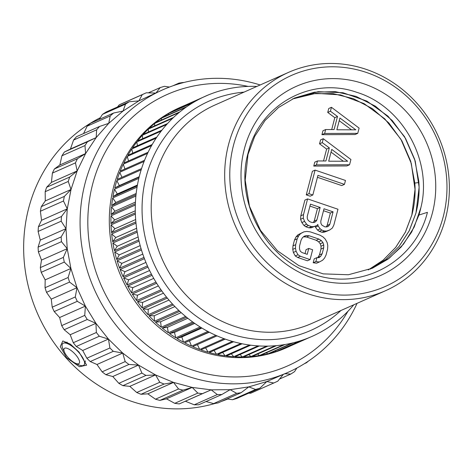 <?xml version="1.0" encoding="UTF-8"?>
<svg xmlns="http://www.w3.org/2000/svg" width="473" height="473" viewBox="0 0 473 473"><rect width="100%" height="100%" fill="white"/><g stroke="black" fill="none" stroke-linecap="round" stroke-linejoin="round"><path stroke-width="0.71" d="M443.248 216.658A115.471 107.205 -113.9 0 1 310.134 289.375A115.471 107.205 -113.9 0 1 233.508 145.241A115.471 107.205 66.1 0 1 366.622 72.523A115.471 107.205 66.1 0 1 443.248 216.658M432.399 212.962A103.528 96.114 66.1 0 0 363.696 83.739A103.528 96.114 66.1 0 0 244.352 148.936A103.528 96.114 66.1 0 0 313.055 278.159A103.528 96.114 66.1 0 0 432.399 212.962M445.513 218.491A119.456 110.901 -113.9 0 1 385.477 290.735A119.456 110.901 -113.9 0 1 265.164 268.025A119.456 110.901 -113.9 0 1 228.536 144.608A119.456 110.901 66.1 0 1 288.571 72.363A119.456 110.901 66.1 0 1 408.885 95.073A119.456 110.901 66.1 0 1 445.513 218.491M183.79 105.887L183.814 105.816A131.399 121.993 66.1 0 0 181.212 106.933A131.399 121.993 66.1 0 0 177.174 108.82L201.522 98.017A131.399 121.993 66.1 0 0 200.416 98.567A131.399 121.993 -113.9 0 0 194.025 102.062A131.399 121.993 66.1 0 0 192.966 102.694A131.399 121.993 -113.9 0 0 186.841 106.662A131.399 121.993 66.1 0 0 185.83 107.371A131.399 121.993 -113.9 0 0 180.012 111.794A131.399 121.993 66.1 0 0 179.054 112.58A131.399 121.993 -113.9 0 0 173.561 117.434A131.399 121.993 66.1 0 0 172.663 118.291A131.399 121.993 -113.9 0 0 167.531 123.559A131.399 121.993 66.1 0 0 166.697 124.482A131.399 121.993 -113.9 0 0 161.943 130.134A131.399 121.993 66.1 0 0 161.175 131.122A131.399 121.993 -113.9 0 0 156.829 137.129A131.399 121.993 66.1 0 0 156.131 138.169A131.399 121.993 -113.9 0 0 152.211 144.507A131.399 121.993 66.1 0 0 151.591 145.607A131.399 121.993 -113.9 0 0 148.114 152.235A131.399 121.993 66.1 0 0 147.57 153.382A131.399 121.993 -113.9 0 0 144.555 160.276A131.399 121.993 66.1 0 0 144.088 161.464A131.399 121.993 -113.9 0 0 141.557 168.589A131.399 121.993 66.1 0 0 141.167 169.813A131.399 121.993 -113.9 0 0 139.517 175.601A131.399 121.993 66.1 0 0 139.127 177.139A131.399 121.993 -113.9 0 0 138.826 178.392A131.399 121.993 -113.9 0 0 137.276 185.871A131.399 121.993 -113.9 0 0 137.064 187.148A131.399 121.993 -113.9 0 0 136.023 194.758A131.399 121.993 -113.9 0 0 135.893 196.053A131.399 121.993 -113.9 0 0 135.367 203.745A131.399 121.993 -113.9 0 0 135.325 205.051A131.399 121.993 -113.9 0 0 135.313 212.797A131.399 121.993 -113.9 0 0 135.355 214.109A131.399 121.993 -113.9 0 0 135.863 221.861A131.399 121.993 -113.9 0 0 135.993 223.173A131.399 121.993 -113.9 0 0 137.01 230.901A131.399 121.993 -113.9 0 0 137.223 232.202A131.399 121.993 -113.9 0 0 138.749 239.87A131.399 121.993 -113.9 0 0 139.05 241.159A131.399 121.993 -113.9 0 0 141.072 248.721A131.399 121.993 -113.9 0 0 141.457 249.992A131.399 121.993 -113.9 0 0 143.975 257.418A131.399 121.993 -113.9 0 0 144.436 258.66A131.399 121.993 -113.9 0 0 147.434 265.909A131.399 121.993 -113.9 0 0 147.978 267.121A131.399 121.993 -113.9 0 0 151.431 274.163A131.399 121.993 -113.9 0 0 152.058 275.333A131.399 121.993 -113.9 0 0 155.96 282.133A131.399 121.993 -113.9 0 0 156.652 283.256A131.399 121.993 -113.9 0 0 160.986 289.778A131.399 121.993 -113.9 0 0 161.754 290.854A131.399 121.993 -113.9 0 0 166.49 297.068A131.399 121.993 -113.9 0 0 167.324 298.091A131.399 121.993 -113.9 0 0 172.438 303.968A131.399 121.993 -113.9 0 0 173.337 304.925A131.399 121.993 -113.9 0 0 178.818 310.436A131.399 121.993 -113.9 0 0 179.77 311.335A131.399 121.993 -113.9 0 0 185.582 316.443A131.399 121.993 -113.9 0 0 186.587 317.277A131.399 121.993 -113.9 0 0 192.7 321.965A131.399 121.993 -113.9 0 0 193.759 322.722A131.399 121.993 -113.9 0 0 200.144 326.973A131.399 121.993 -113.9 0 0 201.244 327.653A131.399 121.993 -113.9 0 0 207.872 331.443A131.399 121.993 -113.9 0 0 209.013 332.04A131.399 121.993 -113.9 0 0 215.848 335.345A131.399 121.993 -113.9 0 0 217.018 335.865A131.399 121.993 -113.9 0 0 224.036 338.674A131.399 121.993 -113.9 0 0 225.237 339.106A131.399 121.993 -113.9 0 0 232.397 341.4A131.399 121.993 -113.9 0 0 233.615 341.743A131.399 121.993 -113.9 0 0 240.881 343.522A131.399 121.993 -113.9 0 0 242.117 343.776A131.399 121.993 -113.9 0 0 249.454 345.018A131.399 121.993 -113.9 0 0 250.696 345.184A131.399 121.993 -113.9 0 0 258.069 345.893A131.399 121.993 -113.9 0 0 259.316 345.964A131.399 121.993 -113.9 0 0 266.695 346.13A131.399 121.993 -113.9 0 0 267.937 346.112A131.399 121.993 -113.9 0 0 275.28 345.739A131.399 121.993 -113.9 0 0 276.516 345.633A131.399 121.993 -113.9 0 0 283.782 344.716A131.399 121.993 -113.9 0 0 285.006 344.515A131.399 121.993 -113.9 0 0 292.166 343.067A131.399 121.993 -113.9 0 0 293.366 342.777A131.399 121.993 -113.9 0 0 300.385 340.797A131.399 121.993 -113.9 0 0 301.561 340.418A131.399 121.993 -113.9 0 0 308.408 337.923A131.399 121.993 -113.9 0 0 309.543 337.462A131.399 121.993 -113.9 0 0 316.183 334.458A131.399 121.993 -113.9 0 0 317.282 333.908A131.399 121.993 -113.9 0 0 323.68 330.414A131.399 121.993 -113.9 0 0 324.738 329.782A131.399 121.993 -113.9 0 0 330.864 325.814A131.399 121.993 -113.9 0 0 331.875 325.105A131.399 121.993 -113.9 0 0 337.692 320.682A131.399 121.993 -113.9 0 0 338.65 319.896A131.399 121.993 -113.9 0 0 344.137 315.042A131.399 121.993 -113.9 0 0 345.036 314.184A131.399 121.993 -113.9 0 0 350.174 308.916A131.399 121.993 -113.9 0 0 351.007 307.994A131.399 121.993 -113.9 0 0 353.757 304.813M201.522 98.017A131.399 121.993 -113.9 0 1 208.155 95.014A131.399 121.993 66.1 0 1 209.297 94.553A131.399 121.993 -113.9 0 1 216.143 92.058A131.399 121.993 66.1 0 1 217.314 91.679A131.399 121.993 -113.9 0 1 224.338 89.699A131.399 121.993 66.1 0 1 225.538 89.409A131.399 121.993 -113.9 0 1 232.698 87.96A131.399 121.993 66.1 0 1 233.922 87.759A131.399 121.993 -113.9 0 1 241.189 86.843A131.399 121.993 66.1 0 1 242.424 86.736A131.399 121.993 -113.9 0 1 249.768 86.364A131.399 121.993 66.1 0 1 251.009 86.346A131.399 121.993 -113.9 0 1 256.851 86.435M183.814 105.816L208.155 95.014M181.212 106.933L179.586 107.655A131.399 121.993 66.1 0 0 113.55 187.125A131.399 121.993 -113.9 0 0 153.837 322.888A131.399 121.993 -113.9 0 0 286.183 347.868L287.803 347.147A131.399 121.993 66.1 0 0 290.375 345.964M139.228 176.736L119.35 185.558L116.825 180.615A131.399 121.993 66.1 0 0 115.17 186.403A131.399 121.993 66.1 0 0 114.779 187.941L139.127 177.139M116.825 180.615L141.167 169.813M121.922 177.304L119.746 172.267A131.399 121.993 66.1 0 0 117.209 179.397L141.557 168.589M119.746 172.267L144.088 161.464M124.937 168.985L123.222 164.184A131.399 121.993 66.1 0 0 120.213 171.078L144.555 160.276M123.222 164.184L147.57 153.382M128.532 160.926L127.243 156.409A131.399 121.993 66.1 0 0 123.772 163.037L148.114 152.235M127.243 156.409L151.591 145.607M132.694 153.169L131.79 148.977A131.399 121.993 66.1 0 0 127.87 155.31L152.211 144.507M131.79 148.977L156.131 138.169M137.401 145.749L136.833 141.924A131.399 121.993 66.1 0 0 132.487 147.931L156.829 137.129M136.833 141.924L161.175 131.122M142.633 138.701L142.349 135.284A131.399 121.993 66.1 0 0 137.602 140.936L161.943 130.134M142.349 135.284L166.697 124.482M148.368 132.062L148.321 129.094A131.399 121.993 66.1 0 0 143.189 134.362L167.531 123.559M148.321 129.094L172.663 118.291M154.582 125.859L154.706 123.382A131.399 121.993 66.1 0 0 149.22 128.236L173.561 117.434M154.706 123.382L179.054 112.58M161.258 120.118L161.488 118.173A131.399 121.993 66.1 0 0 155.664 122.596L180.012 111.794M161.488 118.173L185.83 107.371M168.364 114.862L168.619 113.496A131.399 121.993 66.1 0 0 162.499 117.464L186.841 106.662M168.619 113.496L192.966 102.694M175.879 110.108L176.074 109.369A131.399 121.993 66.1 0 0 169.677 112.864L194.025 102.062M176.074 109.369L200.416 98.567M309.543 337.462L285.201 348.264A131.399 121.993 66.1 0 0 287.803 347.147M301.561 340.418L277.213 351.22A131.399 121.993 66.1 0 0 284.06 348.725L308.408 337.923M293.366 342.777L269.019 353.579A131.399 121.993 66.1 0 0 276.043 351.599L300.385 340.797M285.006 344.515L260.658 355.318A131.399 121.993 66.1 0 0 267.824 353.869L292.166 343.067M276.516 345.633L252.168 356.435A131.399 121.993 66.1 0 0 259.441 355.519L283.782 344.716M267.937 346.112L243.595 356.914A131.399 121.993 66.1 0 0 250.932 356.541L275.28 345.739M259.316 345.964L234.975 356.766A131.399 121.993 66.1 0 0 242.347 356.932L266.695 346.13M250.696 345.184L226.354 355.986A131.399 121.993 66.1 0 0 233.727 356.695L258.069 345.893M242.117 343.776L217.769 354.579A131.399 121.993 66.1 0 0 225.107 355.82L249.454 345.018M233.615 341.743L209.267 352.551A131.399 121.993 66.1 0 0 216.533 354.324L240.881 343.522M225.237 339.106L200.889 349.908A131.399 121.993 66.1 0 0 208.049 352.202L232.397 341.4M217.018 335.865L192.677 346.668A131.399 121.993 66.1 0 0 199.695 349.476L224.036 338.674M209.297 332.188L184.665 342.842A131.399 121.993 66.1 0 0 191.506 346.147L215.848 335.345M184.665 342.842L209.013 332.04M201.912 328.055L181.833 336.965L176.896 338.455A131.399 121.993 66.1 0 0 183.53 342.245L207.872 331.443M176.896 338.455L201.244 327.653M194.734 323.408L174.454 332.407L169.411 333.524A131.399 121.993 66.1 0 0 175.796 337.775L200.144 326.973M169.411 333.524L193.759 322.722M187.816 318.264L167.365 327.334L162.245 328.079A131.399 121.993 66.1 0 0 168.353 332.767L192.7 321.965M162.245 328.079L186.587 317.277M181.194 312.641L160.607 321.776L155.422 322.137A131.399 121.993 66.1 0 0 161.234 327.245L185.582 316.443M155.422 322.137L179.77 311.335M174.904 306.569L154.204 315.751L148.995 315.733A131.399 121.993 66.1 0 0 154.47 321.238L178.818 310.436M148.995 315.733L173.337 304.925M168.985 300.071L148.197 309.301L142.976 308.893A131.399 121.993 66.1 0 0 148.096 314.77L172.438 303.968M142.976 308.893L167.324 298.091M163.463 293.189L142.604 302.442L137.407 301.662A131.399 121.993 66.1 0 0 142.142 307.87L166.49 297.068M137.407 301.662L161.754 290.854M158.372 285.94L137.466 295.223L132.31 294.058A131.399 121.993 66.1 0 0 136.638 300.58L160.986 289.778M132.31 294.058L156.652 283.256M153.737 278.372L132.795 287.667L127.71 286.135A131.399 121.993 66.1 0 0 131.612 292.935L155.96 282.133M127.71 286.135L152.058 275.333M149.586 270.515L128.621 279.815L123.63 277.923A131.399 121.993 66.1 0 0 127.089 284.965L151.431 274.163M123.63 277.923L147.978 267.121M145.926 262.409L124.967 271.709L120.095 269.462A131.399 121.993 66.1 0 0 123.086 276.711L147.434 265.909M120.095 269.462L144.436 258.66M142.787 254.09L121.839 263.384L117.115 260.794A131.399 121.993 66.1 0 0 119.628 268.221L143.975 257.418M117.115 260.794L141.457 249.992M140.185 245.605L119.267 254.888L114.703 251.961A131.399 121.993 66.1 0 0 116.73 259.523L141.072 248.721M114.703 251.961L139.05 241.159M138.122 236.985L117.251 246.25L112.881 243.004A131.399 121.993 66.1 0 0 114.407 250.672L138.749 239.87M112.881 243.004L137.223 232.202M136.614 228.288L115.808 237.517L111.646 233.975A131.399 121.993 66.1 0 0 112.663 241.703L137.01 230.901M111.646 233.975L135.993 223.173M135.662 219.543L114.945 228.737L111.013 224.912A131.399 121.993 66.1 0 0 111.516 232.669L135.863 221.861M111.013 224.912L135.355 214.109M135.272 210.798L114.667 219.945L110.978 215.854A131.399 121.993 66.1 0 0 110.972 223.599L135.313 212.797M110.978 215.854L135.325 205.051M135.444 202.101L114.969 211.189L111.551 206.855A131.399 121.993 66.1 0 0 111.025 214.547L135.367 203.745M111.551 206.855L135.893 196.053M136.165 193.498L115.85 202.509L112.716 197.951A131.399 121.993 66.1 0 0 111.681 205.56L136.023 194.758M112.716 197.951L137.064 187.148M137.43 185.026L117.316 193.954L114.478 189.194A131.399 121.993 66.1 0 0 112.935 196.679L137.276 185.871M114.478 189.194L138.826 178.392M248.124 86.405A148.481 137.85 66.1 0 0 92.631 184.222A148.481 137.85 -113.9 0 0 173.485 362.206A148.481 137.85 -113.9 0 0 347.921 311.305M260.162 84.969A154.535 143.467 66.1 0 0 162.742 89.823A154.535 143.467 66.1 0 0 85.075 183.264A154.535 143.467 -113.9 0 0 132.446 342.943A154.535 143.467 -113.9 0 0 288.098 372.328L266.813 381.54L248.798 386.884L230.144 389.669L211.171 389.847L192.198 387.417L173.55 382.415L155.558 374.935L138.512 365.097L122.72 353.071L108.441 339.07L95.924 323.325L85.382 306.102L76.998 287.708L70.909 268.451L67.225 248.662L66.013 228.678L67.278 208.841L71.027 189.49L45.284 200.913L45.177 191.689A158.479 147.127 66.1 0 1 46.638 187.284L51.415 182.383L52.391 173.1A158.479 147.127 66.1 0 1 54.395 168.962L59.852 164.982L61.904 155.788A158.479 147.127 66.1 0 1 64.423 151.993L70.436 149.019L73.563 140.061A158.479 147.127 66.1 0 1 76.549 136.667L99.62 126.433L108.731 123.341L96.173 137.602L85.589 153.565L77.152 170.96L71.027 189.49L68.248 181.455A158.479 147.127 -113.9 0 1 69.708 177.044L77.152 170.96L51.415 182.383M357.062 303.341A154.535 143.467 -113.9 0 1 288.098 372.328M283.274 374.462L277.799 381.149A158.479 147.127 -113.9 0 1 274.316 382.752A158.479 147.127 -113.9 0 1 273.737 383.006L266.813 381.54L259.89 388.203A158.479 147.127 -113.9 0 1 255.603 389.474L248.798 386.884L241.129 392.685A158.479 147.127 -113.9 0 1 236.689 393.347L230.144 389.669L221.837 394.517A158.479 147.127 -113.9 0 1 217.32 394.559L211.171 389.847L202.338 393.672A158.479 147.127 -113.9 0 1 197.826 393.093L192.198 387.417L182.974 390.16A158.479 147.127 -113.9 0 1 178.54 388.972L173.55 382.415L164.078 384.041A158.479 147.127 -113.9 0 1 159.791 382.261L155.558 374.935L145.962 375.426A158.479 147.127 -113.9 0 1 141.906 373.085L138.512 365.097L128.946 364.452A158.479 147.127 -113.9 0 1 125.185 361.591L122.72 353.071L113.313 351.315A158.479 147.127 -113.9 0 1 109.919 347.986L108.441 339.07L99.342 336.238A158.479 147.127 -113.9 0 1 96.362 332.495L95.924 323.325L87.257 319.482A158.479 147.127 -113.9 0 1 84.75 315.385L85.382 306.102L77.276 301.325A158.479 147.127 -113.9 0 1 75.284 296.949L76.998 287.708L69.572 282.085A158.479 147.127 -113.9 0 1 68.124 277.503L70.909 268.451L64.263 262.089A158.479 147.127 -113.9 0 1 63.388 257.377L67.225 248.662L61.455 241.679A158.479 147.127 -113.9 0 1 61.165 236.92L66.013 228.678L61.188 221.198A158.479 147.127 -113.9 0 1 61.49 216.48L67.278 208.841L63.465 201.013A158.479 147.127 -113.9 0 1 64.352 196.407L71.027 189.49M64.352 196.407L41.281 206.648L45.284 200.913M67.278 208.841L41.541 220.264L40.388 211.248A158.479 147.127 -113.9 0 1 41.281 206.648M63.465 201.013L40.388 211.248M61.49 216.48L38.414 226.721L41.541 220.264M67.225 248.662L41.488 260.085L38.378 251.914A158.479 147.127 -113.9 0 1 38.094 247.16L40.276 240.101L38.112 231.439A158.479 147.127 -113.9 0 1 38.414 226.721M227.773 399.023A154.535 143.467 -113.9 0 1 221.589 401.358M215.493 403.321A154.535 143.467 -113.9 0 1 69.472 361.526A154.535 143.467 -113.9 0 1 28.652 208.303A154.535 143.467 66.1 0 1 100.329 117.694M79.062 352.101L86.6 365.15L79.434 366.729L66.557 357.647L60.272 346.591L62.844 340.95L70.353 344.125L79.062 352.101M66.013 228.678L40.276 240.101M61.165 236.92L38.094 247.16M61.188 221.198L38.112 231.439M61.455 241.679L38.378 251.914M63.388 257.377L40.317 267.617L41.488 260.085M70.909 268.451L45.172 279.874L41.192 272.324A158.479 147.127 -113.9 0 1 40.317 267.617M64.263 262.089L41.192 272.324M68.124 277.503L45.047 287.738L45.172 279.874M76.998 287.708L51.261 299.131L46.496 292.32A158.479 147.127 -113.9 0 1 45.047 287.738M69.572 282.085L46.496 292.32M75.284 296.949L52.207 307.184L51.261 299.131M85.382 306.102L59.645 317.525L54.206 311.565A158.479 147.127 -113.9 0 1 52.207 307.184M77.276 301.325L54.206 311.565M84.75 315.385L61.679 325.619L59.645 317.525M61.679 325.619A158.479 147.127 66.1 0 0 64.186 329.716L70.187 334.742L95.924 323.325M87.257 319.482L64.186 329.716M96.362 332.495L73.285 342.73L70.187 334.742M73.285 342.73A158.479 147.127 66.1 0 0 76.265 346.478L99.342 336.238M108.441 339.07L82.704 350.487L76.265 346.478M109.919 347.986L86.843 358.221L82.704 350.487M86.843 358.221A158.479 147.127 66.1 0 0 90.242 361.555L113.313 351.315M122.72 353.071L96.983 364.494L90.242 361.555M125.185 361.591L102.115 371.831L96.983 364.494M102.115 371.831A158.479 147.127 66.1 0 0 105.869 374.693L128.946 364.452M138.512 365.097L112.775 376.52L105.869 374.693M141.906 373.085L118.835 383.319L112.775 376.52M118.835 383.319A158.479 147.127 66.1 0 0 122.891 385.661L145.962 375.426M155.558 374.935L129.821 386.352L122.891 385.661M159.791 382.261L136.721 392.501L129.821 386.352M136.721 392.501A158.479 147.127 66.1 0 0 141.001 394.281L164.078 384.041M173.55 382.415L147.812 393.838L141.001 394.281M178.54 388.972L155.469 399.206L147.812 393.838M155.469 399.206A158.479 147.127 66.1 0 0 159.904 400.395L182.974 390.16M192.198 387.417L166.461 398.84L159.904 400.395M197.826 393.093L174.756 403.333L166.461 398.84M174.756 403.333A158.479 147.127 66.1 0 0 179.267 403.907L202.338 393.672M211.171 389.847L179.267 403.907M217.32 394.559L194.249 404.799L185.428 401.27M194.249 404.799A158.479 147.127 66.1 0 0 198.761 404.758L221.837 394.517M236.689 393.347L213.619 403.587L206.015 401.536M213.619 403.587A158.479 147.127 66.1 0 0 218.059 402.925L241.129 392.685M255.603 389.474L232.533 399.715L227.081 398.916M232.533 399.715A158.479 147.127 66.1 0 0 236.819 398.443L259.89 388.203M273.737 383.006L250.666 393.246L248.644 393.193M250.666 393.246A158.479 147.127 66.1 0 0 251.246 392.992L274.316 382.752M296.867 368.041L294.549 371.642A158.479 147.127 -113.9 0 1 290.783 374.06L279.525 379.056M290.783 374.06L284.841 373.771M308.473 361.059A158.479 147.127 -113.9 0 1 306.445 362.779L304.441 363.672M306.445 362.779L305.718 362.862M162.742 89.823L138.867 100.885L123.045 111.037L108.731 123.341L110.227 115.944L87.156 126.179A158.479 147.127 66.1 0 1 90.562 123.252L113.632 113.012L123.045 111.037L125.534 104.149L102.458 114.389A158.479 147.127 66.1 0 1 106.224 111.977L129.3 101.736L138.867 100.885L142.284 94.647L119.208 104.882A158.479 147.127 66.1 0 1 122.69 103.28L145.761 93.039A158.479 147.127 -113.9 0 1 146.34 92.785L155.936 93.075L160.193 87.594L148.362 92.838M69.708 177.044L46.638 187.284M68.248 181.455L45.177 191.689M177.765 84.212L178.954 83.112A158.479 147.127 -113.9 0 1 183.388 82.45L183.719 82.533M178.954 83.112L172.822 85.832M160.193 87.594A158.479 147.127 -113.9 0 1 164.48 86.323L169.482 87.05M142.284 94.647A158.479 147.127 -113.9 0 1 145.761 93.039M117.481 106.981L119.208 104.882M125.534 104.149A158.479 147.127 -113.9 0 1 129.3 101.736M99.235 119.403L102.458 114.389M110.227 115.944A158.479 147.127 -113.9 0 1 113.632 113.012M83.573 133.552L87.156 126.179M77.152 170.96L75.461 162.86A158.479 147.127 -113.9 0 1 77.471 158.721L85.589 153.565L84.98 145.554A158.479 147.127 -113.9 0 1 87.499 141.752L96.173 137.602L96.634 129.821L73.563 140.061M96.634 129.821A158.479 147.127 -113.9 0 1 99.62 126.433M96.173 137.602L70.436 149.019M87.499 141.752L64.423 151.993M84.98 145.554L61.904 155.788M85.589 153.565L59.852 164.982M77.471 158.721L54.395 168.962M75.461 162.86L52.391 173.1M85.406 360.846L84.507 364.139A15.118 5.298 -134.7 0 1 83.384 365.493A15.118 5.298 45.3 0 1 78.24 364.6L75.13 363.098A10.536 3.695 45.3 0 1 64.612 352.456A10.536 3.695 45.3 0 1 64.724 348.181A10.536 3.695 -134.7 0 1 64.984 348.093A10.536 3.695 -134.7 0 1 74.35 353.355A10.536 3.695 -134.7 0 1 79.499 362.773A10.536 3.695 -134.7 0 1 78.719 363.719A10.536 3.695 45.3 0 1 75.13 363.098M64.612 352.456L63.14 349.334A15.118 5.298 45.3 0 1 63.305 343.197A15.118 5.298 -134.7 0 1 63.678 343.067A15.118 5.298 -134.7 0 1 77.111 350.617A15.118 5.298 -134.7 0 1 84.507 364.139M114.779 187.941L119.35 185.558M112.935 196.679L117.316 193.954M111.681 205.56L115.85 202.509M111.025 214.547L114.969 211.189M110.972 223.599L114.667 219.945M111.516 232.669L114.945 228.737M112.663 241.703L115.808 237.517M114.407 250.672L117.251 246.25M116.73 259.523L119.267 254.888M119.628 268.221L121.839 263.384M123.086 276.711L124.967 271.709M127.089 284.965L128.621 279.815M131.612 292.935L132.795 287.667M136.638 300.58L137.466 295.223M142.142 307.87L142.604 302.442M148.096 314.77L148.197 309.301M154.47 321.238L154.204 315.751M161.234 327.245L160.607 321.776M168.353 332.767L167.365 327.334M175.796 337.775L174.454 332.407M183.53 342.245L181.833 336.965M191.506 346.147L189.472 340.986M199.695 349.476L197.389 344.575M208.049 352.202L205.619 347.809M216.533 354.324L214.038 350.428M225.107 355.82L222.612 352.432M233.727 356.695L231.285 353.798M242.347 356.932L240.03 354.525M250.932 356.541L248.804 354.602M259.441 355.519L257.572 354.035M267.824 353.869L266.299 352.817M276.043 351.599L274.949 350.948M284.06 348.725L283.493 348.441M418.942 215.038L427.432 212.33C414.868 263.402 358.102 292.521 310.359 273.045C263.603 256.738 234.448 199.216 248.325 152.146C259.884 104.421 311.512 76.2 356.672 92.288C402.452 106.035 432.86 161.039 420.864 207.682A93.571 86.872 66.1 0 1 418.942 215.038L411.676 232.036L401.187 246.965L387.919 259.192L372.422 268.215L348.382 274.754L323.207 273.873L298.912 265.649L277.438 250.755L260.505 230.392L249.466 206.222L245.191 180.189L248.012 154.399L254.728 136.348L265.063 120.467L278.52 107.507L294.484 98.053L318.152 91.679L342.96 92.726L366.888 101.11L387.996 116.169L404.557 136.691L415.229 161.027L419.137 187.225L415.944 213.175L409.21 230.842L399.052 246.486L385.921 259.423L370.377 269.084M372.387 268.226L389.35 258.092L403.528 244.127L414.212 227.034L420.864 207.682M294.454 98.071L314.374 92.2L335.327 91.638L356.092 96.403L375.461 106.242L392.294 120.574L405.609 138.583L414.632 159.224L418.824 181.301C419.622 192.204 418.646 202.834 415.891 213.199L409.157 230.859L399.011 246.498L385.885 259.429L370.353 269.096M368.313 269.906L383.171 260.174L395.706 247.409L405.408 232.137L411.888 214.973C414.644 204.608 415.619 193.977 414.815 183.081L410.712 161.281L401.902 140.877L388.889 122.998L372.417 108.666L353.426 98.68L332.992 93.595L312.281 93.701L292.468 98.981M292.444 98.999L316.011 93.311L340.542 94.896L364.08 103.628L384.75 118.824L400.915 139.299L411.285 163.439L415.028 189.348L411.835 214.996L405.355 232.148L395.659 247.42L383.13 260.185L368.284 269.917M334.801 117.682L337.509 116.482L334.098 129.567L325.661 129.543L322.958 130.743L321.936 134.669L355.04 134.545L357.742 133.345L359.108 128.112L331.455 107.3L328.753 108.5L327.73 112.426L334.801 117.682L331.709 129.561M326.624 149.09L329.326 147.889L325.921 160.974L317.484 160.95L314.776 162.15L313.753 166.076L346.857 165.952L349.565 164.752L350.925 159.513L323.278 138.701L320.57 139.902L319.547 143.827L326.624 149.09L323.526 160.968M315.095 170.109L312.393 171.309L306.256 194.864L310.134 196.183L312.836 194.982L317.951 175.359L344.45 184.381L345.473 180.455L315.095 170.109L308.958 193.664L312.836 194.982M317.442 177.304L341.743 185.582L344.45 184.381M315.237 226.26L315.426 227.194L317.501 230.038L319.269 231.35L321.853 232.231L323.964 232.237L327.062 231.155L329.764 229.955L332.383 227.998L333.885 224.947L337.976 209.243L307.598 198.897L303.506 214.6L303.299 218.094L304.559 221.37L306.634 224.214L308.402 225.526L311.63 226.626L313.741 226.632L316.839 225.55L317.826 224.462L318.128 225.993L320.203 228.837L321.971 230.15L324.561 231.031L326.666 231.037L329.764 229.955M307.598 198.897L304.89 200.097L300.804 215.8L300.597 219.295L301.851 222.57L303.926 225.414L305.694 226.727L308.928 227.826L311.039 227.832L316.839 225.55M303.938 231.847L297.966 234.779L295.992 236.961L294.496 240.012L292.964 245.901L292.757 249.389L293.366 252.446L295.27 255.946L297.683 257.478L307.379 260.783L310.087 259.582L312.641 249.768L308.763 248.443L307.231 254.332L302.058 252.576L300.29 251.258L299.51 248.857L299.545 246.019L301.076 240.13L302.407 237.736L304.21 236.21L306.492 235.56L309.247 235.791L318.938 239.09L321.356 240.621L322.953 242.59L323.733 244.996L323.698 247.834L322.166 253.723L320.836 256.118L319.033 257.643L316.922 257.637L315.899 261.563L319.305 262.007L322.568 260.268L324.543 258.092L326.045 255.042L327.576 249.153L327.783 245.664L327.174 242.602L325.27 239.107L323.024 236.92L319.961 235.164L310.27 231.865L306.865 231.415L303.938 231.847L300.674 233.579L298.7 235.761L297.204 238.812L295.666 244.701L295.459 248.189L296.074 251.246L297.978 254.746L300.39 256.277L310.087 259.582M308.763 248.443L306.061 249.643L305.032 253.587M303.441 236.861L306.539 236.991L316.236 240.29L318.648 241.821L320.251 243.79L321.031 246.197L320.996 249.035L319.458 254.923L317.755 257.637M316.922 257.637L314.22 258.837L313.197 262.763L316.597 263.207L319.305 262.007M321.936 134.669L324.638 133.469L357.742 133.345M325.661 129.543L324.638 133.469M327.73 112.426L330.432 111.226L337.509 116.482M331.455 107.3L330.432 111.226M355.838 129.844L336.853 129.791L339.921 118.019L355.838 129.844M339.224 120.71L351.504 129.833M313.753 166.076L316.461 164.876L349.565 164.752M317.484 160.95L316.461 164.876M319.547 143.827L322.255 142.627L329.326 147.889M323.278 138.701L322.255 142.627M347.661 161.252L328.676 161.198L331.744 149.421L347.661 161.252M331.041 152.111L343.321 161.24M306.256 194.864L308.958 193.664M315.426 227.194L318.128 225.993M311.039 227.832L313.741 226.632M308.928 227.826L311.63 226.626M305.694 226.727L308.402 225.526M303.926 225.414L306.634 224.214M301.851 222.57L304.559 221.37M300.597 219.295L303.299 218.094M300.804 215.8L303.506 214.6M323.964 232.237L326.666 231.037M321.853 232.231L324.561 231.031M319.269 231.35L321.971 230.15M317.501 230.038L320.203 228.837M333.075 211.845L329.835 224.279L328.676 226.023L327.044 226.892L324.933 226.886L321.871 225.13L320.919 223.38L320.789 221.198L324.023 208.764L333.075 211.845L330.367 213.045L327.133 225.479L329.835 224.279M312.009 222.481L310.069 221.819L308.301 220.507L307.349 218.757L307.214 216.575L310.454 204.147L320.144 207.446L316.91 219.88L315.751 221.618L314.119 222.487L312.009 222.481M327.133 225.479L326.193 226.886M323.514 210.716L330.367 213.045M326.725 226.886L328.676 226.023M309.945 206.092L317.442 208.646L314.202 221.08L313.268 222.487M317.442 208.646L320.144 207.446M314.202 221.08L316.91 219.88M313.794 222.487L315.751 221.618M297.683 257.478L300.39 256.277M295.27 255.946L297.978 254.746M293.366 252.446L296.074 251.246M292.757 249.389L295.459 248.189M292.964 245.901L295.666 244.701M294.496 240.012L297.204 238.812M295.992 236.961L298.7 235.761M297.966 234.779L300.674 233.579M313.197 262.763L315.899 261.563M318.134 257.318L320.836 256.118M319.458 254.923L322.166 253.723M320.996 249.035L323.698 247.834M321.031 246.197L323.733 244.996M320.251 243.79L322.953 242.59M318.648 241.821L321.356 240.621M316.236 240.29L318.938 239.09M306.539 236.991L309.247 235.791M303.784 236.76L306.492 235.56M288.571 72.363L215.085 104.971A119.456 110.901 66.1 0 0 155.049 177.221A119.456 110.901 -113.9 0 0 191.671 300.639A119.456 110.901 -113.9 0 0 311.985 323.349L385.477 290.735M340.927 310.507A125.428 116.447 -113.9 0 1 199.464 318.459A125.428 116.447 -113.9 0 1 146.11 176.932A125.428 116.447 66.1 0 1 244.027 92.129M414.815 183.081L418.901 182.501M67.184 342.156L63.678 343.067"/></g></svg>
